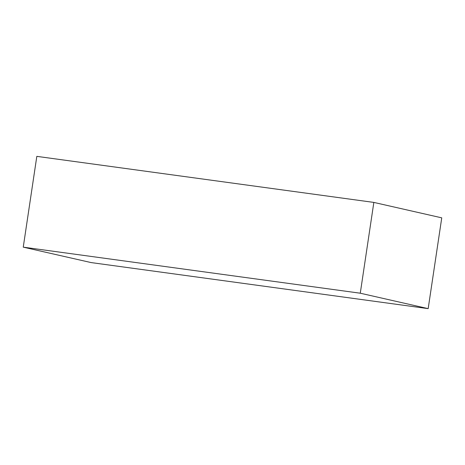 <?xml version="1.0" encoding="UTF-8"?>
<svg xmlns="http://www.w3.org/2000/svg" width="465" height="465" viewBox="0 0 465 465"><rect width="100%" height="100%" fill="white"/><g stroke="black" fill="none" stroke-linecap="round" stroke-linejoin="round"><path stroke-width="0.7" d="M23.25 247.153L91.157 262.586L428.178 308.638L441.75 217.847L373.843 202.415L36.822 156.362L23.25 247.153L360.276 293.212L373.843 202.415M428.178 308.638L360.276 293.212"/></g></svg>
